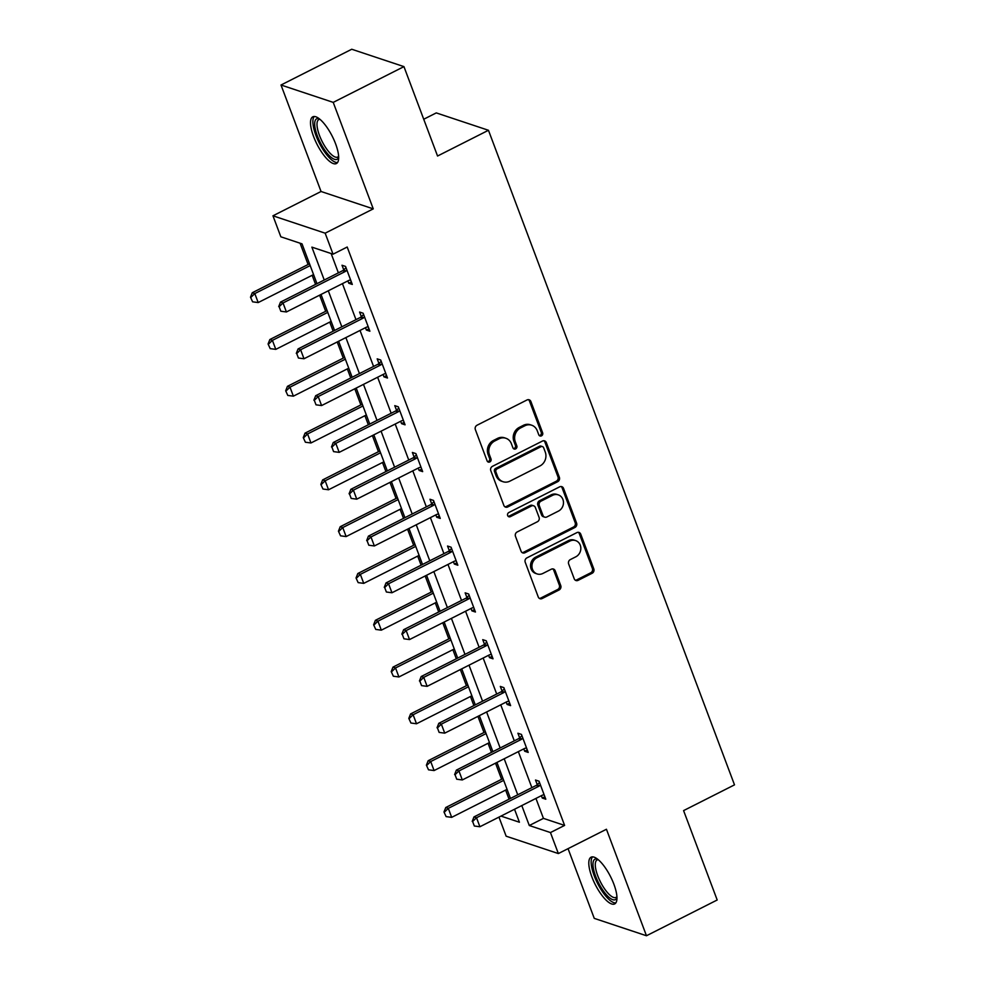 <?xml version="1.0" encoding="UTF-8"?>
<svg xmlns="http://www.w3.org/2000/svg" width="985" height="985" viewBox="0 0 985 985"><rect width="100%" height="100%" fill="white"/><g stroke="black" fill="none" stroke-linecap="round" stroke-linejoin="round"><path stroke-width="1.48" d="M541.479 435.85A2.302 2.068 108.4 0 0 542.637 432.809L530.878 401.511A3.3 2.955 108.4 0 0 527 399.972L477.023 425.237A3.3 2.955 108.4 0 0 475.349 429.595L487.107 460.881A2.302 2.068 108.4 0 0 489.828 461.953A2.302 2.068 108.4 0 0 490.998 458.911L489.471 454.861A10.54 9.456 108.4 0 1 494.815 440.948L498.976 438.842A10.54 9.456 108.4 0 1 505.859 438.263A10.54 9.456 108.4 0 1 511.412 443.767L512.926 447.818A2.302 2.068 108.4 0 0 515.648 448.901A2.302 2.068 108.4 0 0 516.817 445.86L515.303 441.809A10.54 9.456 108.4 0 1 520.646 427.896L524.808 425.791A10.54 9.456 108.4 0 1 531.678 425.212A10.54 9.456 108.4 0 1 537.231 430.716L538.758 434.767A2.302 2.068 108.4 0 0 541.479 435.85M539.312 435.592A2.302 2.068 108.4 0 0 541.233 432.329L529.474 401.043A3.3 2.955 108.4 0 0 528.403 399.664M487.661 461.694A2.302 2.068 108.4 0 0 489.582 458.444L488.067 454.393L489.471 454.861M513.493 448.643A2.302 2.068 108.4 0 0 515.414 445.392L513.887 441.342L515.303 441.809M613.889 884.222A26.176 8.606 -116.8 0 0 591.074 857.196A26.176 8.606 -116.8 0 0 591.874 876.896A26.176 8.606 -116.8 0 0 614.689 903.922A26.176 8.606 -116.8 0 0 613.889 884.222M335.602 143.847A26.176 8.606 -116.8 0 0 312.787 116.821A26.176 8.606 -116.8 0 0 313.587 136.521A26.176 8.606 -116.8 0 0 336.402 163.547A26.176 8.606 -116.8 0 0 335.602 143.847M574.23 578.811A3.3 2.955 108.4 0 0 578.109 580.35L592.133 573.27A3.3 2.955 108.4 0 0 593.807 568.924L580.744 534.165A3.3 2.955 108.4 0 0 576.865 532.626L526.876 557.892A3.3 2.955 108.4 0 0 525.214 562.238L538.266 596.996A3.3 2.955 108.4 0 0 542.156 598.535L559.086 589.966A3.3 2.955 108.4 0 0 560.76 585.619L555.171 570.746A3.3 2.955 108.4 0 0 551.292 569.207L542.883 573.455A8.816 7.905 108.4 0 1 537.145 573.935A8.816 7.905 108.4 0 1 531.937 566.252A8.816 7.905 108.4 0 1 536.973 557.707L569.872 541.073A8.816 7.905 108.4 0 1 575.609 540.58A8.816 7.905 108.4 0 1 580.83 548.276A8.816 7.905 108.4 0 1 575.794 556.821L570.315 559.591A3.3 2.955 108.4 0 0 568.64 563.937L574.23 578.811M535.938 798.429L543.437 818.375L564.602 825.418L550.455 832.559L558.347 853.564L506.142 836.191L498.964 817.107M403.948 66.623L333.225 102.378L281.008 85.005L351.731 49.25L403.948 66.623L437.549 156.024L488.462 130.279L734.502 784.86L683.59 810.606L717.191 899.995L646.468 935.75L606.44 829.259L558.347 853.564M281.008 85.005L321.048 191.496L373.253 208.869L333.225 102.378M373.253 208.869L325.161 233.186L333.053 254.179L311.888 247.136L324.237 279.999M564.602 825.418L347.2 247.026L333.053 254.179M557.707 481.69A3.3 2.955 108.4 0 0 559.381 477.343L546.318 442.597A3.3 2.955 108.4 0 0 542.439 441.058L492.463 466.324A3.3 2.955 108.4 0 0 490.789 470.67L503.852 505.416A3.3 2.955 108.4 0 0 507.731 506.955L557.707 481.69L556.303 481.222A3.3 2.955 108.4 0 0 557.978 476.875L544.914 442.13A3.3 2.955 108.4 0 0 543.843 440.738M563.531 488.388L576.594 523.134A3.3 2.955 108.4 0 1 574.92 527.48L524.943 552.745A3.3 2.955 108.4 0 1 521.065 551.206L515.475 536.332A3.3 2.955 108.4 0 1 517.137 531.986L537.404 521.742A3.3 2.955 108.4 0 0 539.078 517.384L535.372 507.521A3.3 2.955 108.4 0 0 531.494 505.982L510.39 516.645A2.302 2.068 108.4 0 1 507.521 514.761A2.302 2.068 108.4 0 1 508.839 512.532L559.652 486.836A3.3 2.955 108.4 0 1 563.531 488.388L562.127 487.907L575.178 522.653L576.594 523.134M568.049 848.651L594.263 918.377L646.468 935.75M488.462 130.279L436.256 112.906L423.722 119.247M331.132 253.539L338.384 272.857M342.435 283.643L355.979 319.657M360.03 330.443L373.561 366.445M377.624 377.243L391.156 413.244M395.207 424.042L408.75 460.044M412.801 470.842L426.333 506.844M430.396 517.63L443.927 553.644M447.978 564.43L461.522 600.444M465.573 611.229L479.104 647.243M483.167 658.029L496.699 694.043M500.749 704.829L514.293 740.843M518.344 751.629L531.875 787.643M347.89 280.885L348.776 283.249L352.298 284.431L345.538 266.43L342.004 265.248L343.753 269.878M365.472 327.685L366.371 330.049L369.892 331.219L363.133 313.23L359.599 312.048L361.335 316.677M383.067 374.485L383.953 376.849L387.487 378.018L380.715 360.017L377.193 358.848L378.929 363.477M400.661 421.285L401.548 423.648L405.069 424.818L398.309 406.817L394.776 405.648L396.524 410.265M418.243 468.084L419.142 470.448L422.663 471.618L415.904 453.617L412.37 452.447L414.106 457.065M435.838 514.884L436.724 517.248L440.258 518.418L433.486 500.417L429.965 499.247L431.701 503.864M453.432 561.684L454.319 564.048L457.84 565.218L451.081 547.217L447.547 546.047L449.295 550.664M471.015 608.484L471.913 610.848L475.435 612.017L468.675 594.017L465.142 592.847L466.878 597.464M488.609 655.284L489.496 657.635L493.029 658.817L486.258 640.816L482.736 639.647L484.472 644.264M506.204 702.071L507.09 704.435L510.612 705.617L503.852 687.616L500.318 686.434L502.054 691.064M523.786 748.871L524.685 751.235L528.206 752.417L521.447 734.416L517.913 733.234L519.649 737.863M541.381 795.671L542.267 798.035L545.801 799.204L539.029 781.216L535.508 780.034L537.244 784.663M300.08 243.209L308.096 264.509M312.147 275.295L315.569 284.394M319.62 295.18L325.678 311.309M329.741 322.095L333.152 331.194M337.215 341.98L343.272 358.109M347.323 368.895L350.746 377.981M354.797 388.779L360.867 404.909M364.918 415.695L368.328 424.781M372.392 435.579L378.449 451.709M382.512 462.494L385.923 471.581M389.986 482.367L396.044 498.508M400.095 509.294L403.518 518.381M407.568 529.167L413.638 545.296M417.689 556.094L421.1 565.181M425.163 575.966L431.221 592.096M435.284 602.894L438.694 611.981M442.757 622.766L448.815 638.896M452.866 649.681L456.289 658.78M460.34 669.566L466.41 685.695M470.461 696.481L473.871 705.58M477.934 716.366L483.992 732.495M488.055 743.281L491.466 752.38M495.529 763.166L501.587 779.295M505.637 790.081L509.06 799.18M316.985 283.68L302.013 243.849L280.848 236.806L272.956 215.801L325.161 233.186M321.048 191.496L272.956 215.801M521.791 805.582L529.29 825.516L550.455 832.559M328.3 290.797L341.832 326.798M345.883 337.596L359.427 373.598M363.477 384.384L377.009 420.398M381.072 431.184L394.603 467.198M398.654 477.984L412.198 513.998M416.249 524.783L429.78 560.797M433.843 571.583L447.375 607.597M451.425 618.383L464.969 654.397M469.02 665.183L482.551 701.185M486.615 711.983L500.146 747.984M504.197 758.782L517.741 794.784M500.983 816.097L519.415 822.229L514.527 809.251M510.476 798.453L496.945 762.452M492.882 751.654L479.35 715.652M475.287 704.866L461.756 668.852M457.705 658.066L444.173 622.052M440.11 611.266L426.579 575.252M422.528 564.467L408.984 528.452M404.933 517.667L391.402 481.653M387.339 470.867L373.808 434.853M369.757 424.067L356.213 388.065M352.162 377.267L338.631 341.266M334.568 330.467L321.036 294.466M543.437 818.375L529.29 825.516M348.776 283.249L351.374 281.944M366.371 330.049L368.956 328.744M383.953 376.849L386.551 375.544M401.548 423.648L404.145 422.331M419.142 470.448L421.728 469.131M436.724 517.248L439.322 515.931M454.319 564.048L456.917 562.731M471.913 610.848L474.499 609.53M489.496 657.635L492.094 656.33M507.09 704.435L509.688 703.13M524.685 751.235L527.27 749.93M542.267 798.035L544.865 796.73M531.678 425.212L530.262 424.744A10.54 9.456 108.4 0 0 523.392 425.323L524.808 425.791M513.887 441.342A10.54 9.456 108.4 0 1 519.23 427.428L523.392 425.323M505.859 438.263L504.443 437.796A10.54 9.456 108.4 0 0 497.573 438.374L498.976 438.842M488.067 454.393A10.54 9.456 108.4 0 1 493.411 440.48L497.573 438.374M504.911 506.795A3.3 2.955 108.4 0 0 506.315 506.487L556.303 481.222M543.658 447.793A2.302 2.068 108.4 0 0 540.937 446.722L497.056 468.897A2.302 2.068 108.4 0 0 495.898 471.938L497.499 476.211A10.54 9.456 108.4 0 0 503.052 481.727A10.54 9.456 108.4 0 0 509.922 481.136L539.915 465.979A10.54 9.456 108.4 0 0 545.259 452.066L543.658 447.793M542.439 446.587L541.024 446.119A2.302 2.068 108.4 0 0 539.521 446.254L540.937 446.722M503.052 481.727L501.648 481.246A10.54 9.456 108.4 0 1 496.083 475.743L494.482 471.47A2.302 2.068 108.4 0 1 495.652 468.429L539.521 446.254M522.124 552.585A3.3 2.955 108.4 0 0 523.527 552.277L573.516 527.012A3.3 2.955 108.4 0 0 575.178 522.653M533.636 505.798L532.22 505.33A3.3 2.955 108.4 0 0 530.078 505.514L508.974 516.177L510.39 516.645M508.223 516.399A2.302 2.068 108.4 0 0 508.974 516.177M558.446 511.104A8.816 7.905 108.4 0 0 563.482 502.547A8.816 7.905 108.4 0 0 558.261 494.864A8.816 7.905 108.4 0 0 552.523 495.356L540.925 501.205A3.3 2.955 108.4 0 0 539.263 505.564L542.969 515.426A3.3 2.955 108.4 0 0 546.847 516.965L558.446 511.104M558.261 494.864L556.857 494.396A8.816 7.905 108.4 0 0 551.107 494.876L552.523 495.356M544.705 517.15L543.289 516.682A3.3 2.955 108.4 0 1 541.553 514.958L537.847 505.083A3.3 2.955 108.4 0 1 539.521 500.737L551.107 494.876M562.127 487.907A3.3 2.955 108.4 0 0 561.056 486.528M575.609 540.58L574.206 540.112A8.816 7.905 108.4 0 0 568.456 540.605L569.872 541.073M537.145 573.935L535.729 573.467A8.816 7.905 108.4 0 1 530.521 565.784A8.816 7.905 108.4 0 1 535.557 557.227L568.456 540.605M539.337 598.375A3.3 2.955 108.4 0 0 540.74 598.067L557.682 589.498A3.3 2.955 108.4 0 0 559.345 585.152L553.767 570.278A3.3 2.955 108.4 0 0 552.696 568.899M575.289 580.202A3.3 2.955 108.4 0 0 576.705 579.882L590.729 572.802A3.3 2.955 108.4 0 0 592.391 568.443L579.328 533.698A3.3 2.955 108.4 0 0 578.269 532.319M309.512 263.795L252.271 292.73L254.807 293.579L258.193 302.567L313.562 274.581M250.498 297.187L252.616 301.829L250.498 297.187L252.271 292.73M310.176 265.581L254.807 293.579L250.916 297.335M258.193 302.567L252.616 301.829M279.137 306.717L280.824 311.223L279.137 306.717L283.027 302.961L280.491 302.124L342.718 270.666A3.361 3.004 108.4 0 0 343.531 270.087L346.006 267.686M350.66 280.048L349.552 280.208A3.361 3.004 108.4 0 0 348.641 280.503L286.413 311.962L283.027 302.961L345.267 271.503A3.361 3.004 108.4 0 0 346.067 270.937L346.917 270.112M280.824 311.223L286.413 311.962M280.491 302.124L278.718 306.581M338.68 157.095A22.655 7.449 63.2 0 1 338.212 158.166A22.655 7.449 63.2 0 1 322.415 146.42A22.655 7.449 63.2 0 1 315.508 119.924A22.655 7.449 63.2 0 1 319.325 118.816M319.977 119.345A20.98 6.895 -116.8 0 0 318.808 119.604A20.98 6.895 -116.8 0 0 317.761 120.626A20.98 6.895 -116.8 0 0 323.117 143.33A20.98 6.895 -116.8 0 0 337.732 157.046A20.98 6.895 -116.8 0 0 338.631 156.258M314.252 116.501A26.016 8.557 -116.8 0 0 313.821 117.092A26.016 8.557 -116.8 0 0 319.682 143.785A26.016 8.557 -116.8 0 0 337.535 162.562M616.967 897.483A22.655 7.449 63.2 0 1 607.72 896.141A22.655 7.449 63.2 0 1 595.63 876.244A22.655 7.449 63.2 0 1 597.612 859.191M598.264 859.733A20.98 6.895 -116.8 0 0 597.095 859.979A20.98 6.895 -116.8 0 0 597.747 875.763A20.98 6.895 -116.8 0 0 616.031 897.421A20.98 6.895 -116.8 0 0 616.918 896.633M592.539 856.876A26.016 8.557 -116.8 0 0 594.214 875.776A26.016 8.557 -116.8 0 0 615.822 902.937M327.094 310.595L269.853 339.529L272.402 340.367L275.788 349.367L331.157 321.381M268.08 343.987L270.198 348.628L268.08 343.987L269.853 339.529M327.771 312.38L272.402 340.367L268.511 344.134M275.788 349.367L270.198 348.628M344.688 357.395L287.448 386.329L289.984 387.167L293.37 396.167L348.739 368.181M285.675 390.786L287.792 395.428L285.675 390.786L287.448 386.329M345.366 359.18L289.984 387.167L286.093 390.922M293.37 396.167L287.792 395.428M296.731 353.517L298.418 358.023L296.731 353.517L300.622 349.761L298.073 348.924L360.313 317.453A3.361 3.004 108.4 0 0 361.113 316.887L363.6 314.486M368.242 326.848L367.146 327.008A3.361 3.004 108.4 0 0 366.235 327.303L303.996 358.762L300.622 349.761L362.849 318.303A3.361 3.004 108.4 0 0 363.662 317.724L364.512 316.911M298.418 358.023L303.996 358.762M298.073 348.924L296.3 353.381M314.313 400.316L316.013 404.823L314.313 400.316L318.204 396.561L315.668 395.711L377.908 364.253A3.361 3.004 108.4 0 0 378.708 363.687L381.195 361.286M385.837 373.647L384.741 373.808A3.361 3.004 108.4 0 0 383.83 374.103L321.59 405.561L318.204 396.561L380.444 365.103A3.361 3.004 108.4 0 0 381.244 364.524L382.106 363.699M316.013 404.823L321.59 405.561M315.668 395.711L313.895 400.181M362.283 404.195L305.042 433.129L307.579 433.966L310.964 442.967L366.334 414.981M303.269 437.586L305.387 442.228L303.269 437.586L305.042 433.129M362.948 405.98L307.579 433.966L303.688 437.722M310.964 442.967L305.387 442.228M379.865 450.982L322.624 479.917L325.173 480.766L328.547 489.767L383.928 461.78M320.851 484.386L322.969 489.028L320.851 484.386L322.624 479.917M380.542 452.78L325.173 480.766L321.282 484.521M328.547 489.767L322.969 489.028M397.46 497.782L340.219 526.716L342.755 527.566L346.141 536.566L401.511 508.58M338.446 531.186L340.564 535.828L338.446 531.186L340.219 526.716M398.137 499.58L342.755 527.566L338.865 531.321M346.141 536.566L340.564 535.828M331.908 447.116L333.595 451.623L331.908 447.116L335.799 443.361L333.262 442.511L395.49 411.053A3.361 3.004 108.4 0 0 396.302 410.486L398.777 408.085M403.431 420.447L402.323 420.607A3.361 3.004 108.4 0 0 401.412 420.903L339.185 452.361L335.799 443.361L398.038 411.902A3.361 3.004 108.4 0 0 398.839 411.324L399.688 410.499M333.595 451.623L339.185 452.361M333.262 442.511L331.489 446.981M349.503 493.916L351.189 498.422L349.503 493.916L353.393 490.161L350.845 489.311L413.084 457.853A3.361 3.004 108.4 0 0 413.885 457.274L416.372 454.885M421.014 467.247L419.918 467.407A3.361 3.004 108.4 0 0 419.007 467.703L356.767 499.161L353.393 490.161L415.621 458.702A3.361 3.004 108.4 0 0 416.433 458.123L417.283 457.299M351.189 498.422L356.767 499.161M350.845 489.311L349.072 493.781M367.085 540.716L368.784 545.21L367.085 540.716L370.976 536.96L368.439 536.111L430.679 504.652A3.361 3.004 108.4 0 0 431.479 504.074L433.966 501.685M438.608 514.047L437.512 514.207A3.361 3.004 108.4 0 0 436.601 514.502L374.362 545.961L370.976 536.96L433.215 505.502A3.361 3.004 108.4 0 0 434.016 504.923L434.877 504.098M368.784 545.21L374.362 545.961M368.439 536.111L366.666 540.568M384.679 587.516L386.366 592.01L384.679 587.516L388.57 583.76L386.034 582.911L448.261 551.452A3.361 3.004 108.4 0 0 449.074 550.874L451.549 548.485M456.203 560.834L455.095 561.007A3.361 3.004 108.4 0 0 454.183 561.302L391.956 592.761L388.57 583.76L450.81 552.302A3.361 3.004 108.4 0 0 451.61 551.723L452.46 550.898M386.366 592.01L391.956 592.761M386.034 582.911L384.261 587.368M402.274 634.315L403.961 638.809L402.274 634.315L406.165 630.56L403.616 629.711L465.856 598.252A3.361 3.004 108.4 0 0 466.656 597.673L469.143 595.285M473.785 607.634L472.689 607.807A3.361 3.004 108.4 0 0 471.778 608.09L409.538 639.561L406.165 630.56L468.392 599.089A3.361 3.004 108.4 0 0 469.205 598.523L470.054 597.698M403.961 638.809L409.538 639.561M403.616 629.711L401.843 634.168M419.856 681.115L421.555 685.609L419.856 681.115L423.747 677.36L421.211 676.51L483.45 645.052A3.361 3.004 108.4 0 0 484.251 644.473L486.738 642.072M491.38 654.434L490.284 654.606A3.361 3.004 108.4 0 0 489.373 654.89L427.133 686.348L423.747 677.36L485.987 645.889A3.361 3.004 108.4 0 0 486.787 645.323L487.649 644.498M421.555 685.609L427.133 686.348M421.211 676.51L419.438 680.967M415.054 544.582L357.814 573.516L360.35 574.366L363.736 583.366L419.105 555.38M356.041 577.986L358.158 582.615L356.041 577.986L357.814 573.516M415.719 546.38L360.35 574.366L356.459 578.121M363.736 583.366L358.158 582.615M432.637 591.382L375.396 620.316L377.944 621.166L381.318 630.166L436.7 602.167M373.623 624.773L375.741 629.415L373.623 624.773L375.396 620.316M433.314 593.167L377.944 621.166L374.054 624.921M381.318 630.166L375.741 629.415M450.231 638.182L392.99 667.116L395.527 667.965L398.913 676.966L454.282 648.967M391.217 671.573L393.335 676.215L391.217 671.573L392.99 667.116M450.908 639.967L395.527 667.965L391.636 671.721M398.913 676.966L393.335 676.215M467.826 684.981L410.585 713.916L413.121 714.765L416.507 723.766L471.877 695.767M408.812 718.373L410.917 723.015L408.812 718.373L410.585 713.916M468.491 686.767L413.121 714.765L409.231 718.521M416.507 723.766L410.917 723.015M437.451 727.915L439.138 732.409L437.451 727.915L441.342 724.147L438.805 723.31L501.033 691.852A3.361 3.004 108.4 0 0 501.845 691.273L504.32 688.872M508.974 701.234L507.866 701.394A3.361 3.004 108.4 0 0 506.955 701.689L444.727 733.148L441.342 724.147L503.581 692.689A3.361 3.004 108.4 0 0 504.382 692.123L505.231 691.298M439.138 732.409L444.727 733.148M438.805 723.31L437.032 727.767M485.408 731.781L428.167 760.716L430.716 761.553L434.089 770.553L489.471 742.567M426.394 765.173L428.512 769.814L426.394 765.173L428.167 760.716M486.085 733.566L430.716 761.553L426.825 765.32M434.089 770.553L428.512 769.814M455.045 774.702L456.732 779.209L455.045 774.702L458.936 770.947L456.387 770.11L518.627 738.651A3.361 3.004 108.4 0 0 519.427 738.073L521.915 735.672M526.556 748.034L525.461 748.194A3.361 3.004 108.4 0 0 524.549 748.489L462.31 779.948L458.936 770.947L521.163 739.489A3.361 3.004 108.4 0 0 521.976 738.922L522.826 738.097M456.732 779.209L462.31 779.948M456.387 770.11L454.614 774.567M503.003 778.581L445.762 807.515L448.298 808.353L451.684 817.353L507.053 789.367M443.989 811.972L446.106 816.614L443.989 811.972L445.762 807.515M503.68 780.366L448.298 808.353L444.407 812.12M451.684 817.353L446.106 816.614M472.628 821.502L474.327 826.009L472.628 821.502L476.518 817.747L473.982 816.91L536.222 785.439A3.361 3.004 108.4 0 0 537.022 784.873L539.509 782.472M544.151 794.833L543.055 794.993A3.361 3.004 108.4 0 0 542.144 795.289L479.904 826.747L476.518 817.747L538.758 786.289A3.361 3.004 108.4 0 0 539.558 785.71L540.42 784.897M474.327 826.009L479.904 826.747M473.982 816.91L472.209 821.367M541.233 432.329L542.637 432.809M489.582 458.444L490.998 458.911M515.414 445.392L516.817 445.86M519.23 427.428L520.646 427.896M493.411 440.48L494.815 440.948M529.474 401.043L530.878 401.511M506.315 506.487L507.731 506.955M544.914 442.13L546.318 442.597M557.978 476.875L559.381 477.343M495.652 468.429L497.056 468.897M494.482 471.47L495.898 471.938M496.083 475.743L497.499 476.211M573.516 527.012L574.92 527.48M523.527 552.277L524.943 552.745M530.078 505.514L531.494 505.982M539.521 500.737L540.925 501.205M537.847 505.083L539.263 505.564M541.553 514.958L542.969 515.426M535.557 557.227L536.973 557.707M553.767 570.278L555.171 570.746M559.345 585.152L560.76 585.619M557.682 589.498L559.086 589.966M540.74 598.067L542.156 598.535M579.328 533.698L580.744 534.165M592.391 568.443L593.807 568.924M590.729 572.802L592.133 573.27M576.705 579.882L578.109 580.35M346.067 270.937L343.531 270.087M345.267 271.503L342.718 270.666M363.662 317.724L361.113 316.887M362.849 318.303L360.313 317.453M381.244 364.524L378.708 363.687M380.444 365.103L377.908 364.253M398.839 411.324L396.302 410.486M398.038 411.902L395.49 411.053M416.433 458.123L413.885 457.274M415.621 458.702L413.084 457.853M434.016 504.923L431.479 504.074M433.215 505.502L430.679 504.652M451.61 551.723L449.074 550.874M450.81 552.302L448.261 551.452M469.205 598.523L466.656 597.673M468.392 599.089L465.856 598.252M486.787 645.323L484.251 644.473M485.987 645.889L483.45 645.052M504.382 692.123L501.845 691.273M503.581 692.689L501.033 691.852M521.976 738.922L519.427 738.073M521.163 739.489L518.627 738.651M539.558 785.71L537.022 784.873M538.758 786.289L536.222 785.439"/></g></svg>
